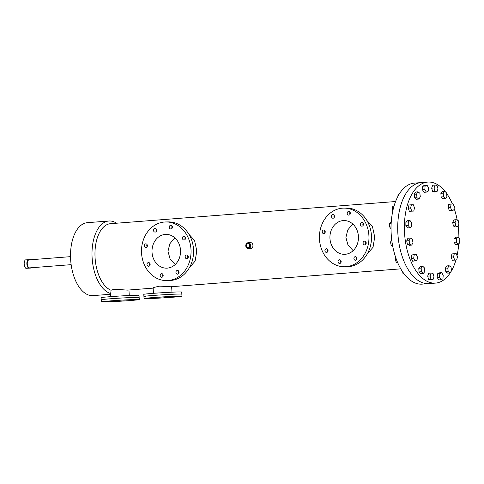 <?xml version="1.0" encoding="UTF-8"?>
<svg xmlns="http://www.w3.org/2000/svg" width="484" height="484" viewBox="0 0 484 484"><rect width="100%" height="100%" fill="white"/><g stroke="black" fill="none" stroke-linecap="round" stroke-linejoin="round"><path stroke-width="0.73" d="M148.776 298.313L145.859 298.519L148.776 298.313M155.255 298.186L152.339 298.386L155.255 298.186M177.271 296.74L174.355 296.94L177.271 296.74M173.429 296.396L170.513 296.601L173.429 296.396M161.626 297.049L158.71 297.249L161.626 297.049M179.909 296.268L176.993 296.468L179.909 296.268M167.059 297.539L164.143 297.739L167.059 297.539M151.413 297.841L148.497 298.047L151.413 297.841M146.997 298.64A18.997 0.496 176.5 0 0 168.311 297.551A18.997 0.496 176.5 0 0 181.972 296.238A18.997 0.496 176.5 0 0 179.019 296.154A18.997 0.496 176.5 0 0 157.705 297.243A18.997 0.496 176.5 0 0 144.044 298.555A18.997 0.496 176.5 0 0 146.997 298.64M181.972 296.238L181.839 294.133A18.997 0.496 176.5 0 0 178.892 294.042A18.997 0.496 176.5 0 0 157.572 295.137A18.997 0.496 176.5 0 0 143.917 296.45A18.997 0.496 176.5 0 0 145.738 296.553M106.075 301.635L103.159 301.841L106.075 301.635M112.554 301.508L109.638 301.707L112.554 301.508M134.57 300.062L131.654 300.262L134.57 300.062M130.734 299.717L127.818 299.923L130.734 299.717M118.931 300.37L116.015 300.57L118.931 300.37M137.208 299.59L134.298 299.79L137.208 299.59M124.358 300.86L121.442 301.06L124.358 300.86M108.718 301.163L105.802 301.369L108.718 301.163M104.296 301.962A18.997 0.496 176.5 0 0 125.61 300.873A18.997 0.496 176.5 0 0 139.271 299.56A18.997 0.496 176.5 0 0 136.319 299.475A18.997 0.496 176.5 0 0 115.004 300.564A18.997 0.496 176.5 0 0 101.344 301.877A18.997 0.496 176.5 0 0 104.296 301.962M139.271 299.56L139.144 297.454A18.997 0.496 176.5 0 0 136.192 297.364A18.997 0.496 176.5 0 0 114.877 298.459A18.997 0.496 176.5 0 0 101.217 299.771A18.997 0.496 176.5 0 0 103.044 299.874M421.873 182.553A50.663 27.062 85.6 0 0 421.038 182.595A50.663 27.062 85.6 0 0 397.927 234.419A50.663 27.062 85.6 0 0 428.056 283.654A50.663 27.062 85.6 0 0 428.897 283.618L435.564 283.098A50.663 27.062 85.6 0 0 455.922 260.071M445.468 191.894A50.663 27.062 85.6 0 0 428.546 182.038A50.663 27.062 85.6 0 0 427.705 182.075A50.663 27.062 85.6 0 0 404.6 233.905A50.663 27.062 85.6 0 0 434.729 283.14A50.663 27.062 85.6 0 0 435.564 283.098M457.029 255.74A50.663 27.062 85.6 0 0 458.705 243.742M458.899 238.074A50.663 27.062 85.6 0 0 458.142 225.853M457.229 220.129A50.663 27.062 85.6 0 0 454.083 208.32M452.334 203.806A50.663 27.062 85.6 0 0 446.678 193.515M30.831 268.063L25.834 268.317L30.831 268.063A4.749 2.541 85.6 0 0 31.079 267.773M30.456 259.769A4.749 2.541 85.6 0 0 30.317 259.642L25.319 259.896A4.749 2.541 85.6 0 0 24.2 264.131A4.749 2.541 85.6 0 0 25.834 268.317M27.987 259.684A4.749 2.541 85.6 0 0 26.868 263.925A4.749 2.541 85.6 0 0 28.502 268.112M139.144 297.454A18.997 0.496 176.5 0 0 136.192 297.364A18.997 0.496 176.5 0 0 114.877 298.459A18.997 0.496 176.5 0 0 101.217 299.771L101.089 297.666A18.997 0.496 176.5 0 1 114.75 296.353A18.997 0.496 176.5 0 1 136.065 295.258A18.997 0.496 176.5 0 1 139.017 295.349L139.144 297.454M181.839 294.133A18.997 0.496 176.5 0 0 178.892 294.042A18.997 0.496 176.5 0 0 157.572 295.137A18.997 0.496 176.5 0 0 143.917 296.45L143.784 294.345A18.997 0.496 176.5 0 1 157.445 293.032A18.997 0.496 176.5 0 1 178.765 291.937A18.997 0.496 176.5 0 1 181.712 292.021L181.839 294.133M364.754 244.874A1.857 1.567 -91.1 0 0 364.531 241.165A1.857 1.567 -91.1 0 0 364.754 244.874M362.002 226.155A1.857 1.567 -91.1 0 0 361.778 222.446A1.857 1.567 -91.1 0 0 362.002 226.155M348.885 215.126A1.857 1.567 -91.1 0 0 348.655 211.417A1.857 1.567 -91.1 0 0 348.885 215.126M333.077 218.254A1.857 1.567 -91.1 0 0 332.853 214.551A1.857 1.567 -91.1 0 0 333.077 218.254M323.85 233.705A1.857 1.567 -91.1 0 0 323.621 230.003A1.857 1.567 -91.1 0 0 323.85 233.705M326.597 252.43A1.857 1.567 -91.1 0 0 326.373 248.722A1.857 1.567 -91.1 0 0 326.597 252.43M339.72 263.459A1.857 1.567 -91.1 0 0 339.496 259.751A1.857 1.567 -91.1 0 0 339.72 263.459M355.522 260.325A1.857 1.567 -91.1 0 0 355.298 256.623A1.857 1.567 -91.1 0 0 355.522 260.325M184.089 239.991A1.857 1.567 -91.1 0 0 183.859 236.283A1.857 1.567 -91.1 0 0 184.089 239.991M170.967 228.968A1.857 1.567 -91.1 0 0 170.743 225.26A1.857 1.567 -91.1 0 0 170.967 228.968M155.164 232.096A1.857 1.567 -91.1 0 0 154.934 228.387A1.857 1.567 -91.1 0 0 155.164 232.096M145.932 247.548A1.857 1.567 -91.1 0 0 145.708 243.839A1.857 1.567 -91.1 0 0 145.932 247.548M177.61 274.168A1.857 1.567 -91.1 0 0 177.38 270.459A1.857 1.567 -91.1 0 0 177.61 274.168M161.801 277.296A1.857 1.567 -91.1 0 0 161.577 273.593A1.857 1.567 -91.1 0 0 161.801 277.296M148.685 266.273A1.857 1.567 -91.1 0 0 148.455 262.564A1.857 1.567 -91.1 0 0 148.685 266.273M186.836 258.716A1.857 1.567 -91.1 0 0 186.612 255.007A1.857 1.567 -91.1 0 0 186.836 258.716M168.063 280.545A29.33 24.781 88.9 0 1 166.847 280.599A29.33 24.781 88.9 0 1 141.516 252.485A29.33 24.781 88.9 0 1 164.481 222.017A29.33 24.781 88.9 0 1 165.691 221.956A29.33 24.781 88.9 0 1 191.029 250.071A29.33 24.781 88.9 0 1 168.063 280.545M165.691 221.956L168.22 221.908A29.33 24.781 88.9 0 1 193.558 250.022A29.33 24.781 88.9 0 1 170.592 280.49A29.33 24.781 88.9 0 1 169.376 280.551L166.847 280.599M345.975 266.702A29.33 24.781 88.9 0 1 344.765 266.763A29.33 24.781 88.9 0 1 319.434 238.642A29.33 24.781 88.9 0 1 342.4 208.174A29.33 24.781 88.9 0 1 343.61 208.114A29.33 24.781 88.9 0 1 368.941 236.234A29.33 24.781 88.9 0 1 345.975 266.702M343.61 208.114L346.139 208.066A29.33 24.781 88.9 0 1 371.47 236.18A29.33 24.781 88.9 0 1 348.504 266.654A29.33 24.781 88.9 0 1 347.294 266.714L344.765 266.763M248.129 243.567A2.111 1.785 88.9 0 1 248.219 243.561A2.111 1.785 88.9 0 1 250.04 245.588A2.111 1.785 88.9 0 1 248.389 247.778A2.111 1.785 88.9 0 1 248.304 247.784A2.111 1.785 88.9 0 1 246.477 245.757A2.111 1.785 88.9 0 1 248.129 243.567M345.219 254.288A16.886 14.272 -91.1 0 0 358.444 236.743A16.886 14.272 -91.1 0 0 343.858 220.553A16.886 14.272 -91.1 0 0 343.156 220.589A16.886 14.272 -91.1 0 0 329.937 238.134A16.886 14.272 -91.1 0 0 344.523 254.324A16.886 14.272 -91.1 0 0 345.219 254.288M167.301 268.13A16.886 14.272 -91.1 0 0 180.526 250.585A16.886 14.272 -91.1 0 0 165.939 234.395A16.886 14.272 -91.1 0 0 165.244 234.425A16.886 14.272 -91.1 0 0 152.018 251.97A16.886 14.272 -91.1 0 0 166.605 268.16A16.886 14.272 -91.1 0 0 167.301 268.13M395.561 201.525L110.515 223.687A33.777 18.041 85.6 0 0 94.961 254.427A33.777 18.041 85.6 0 0 111.09 290.285C113.45 288.621 123.94 290.037 127.51 290.11L153.15 288.125M153.464 293.316L153.113 287.593L159.732 286.123L170.719 286.758L400.794 268.85M248.437 248.607A2.94 2.487 88.9 0 1 248.316 248.613A2.94 2.487 88.9 0 1 245.775 245.793A2.94 2.487 88.9 0 1 248.08 242.738A2.94 2.487 88.9 0 1 248.201 242.732A2.94 2.487 88.9 0 1 250.742 245.551A2.94 2.487 88.9 0 1 248.437 248.607M250.518 248.564L250.76 248.564C253.9 248.498 253.519 242.266 250.403 242.69L248.201 242.732M421.038 182.595L414.364 183.115A50.663 27.062 85.6 0 0 391.254 234.94A50.663 27.062 85.6 0 0 421.382 284.175A50.663 27.062 85.6 0 0 422.223 284.132L428.897 283.618A50.663 27.062 85.6 0 1 428.056 283.654A50.663 27.062 85.6 0 1 397.927 234.419A50.663 27.062 85.6 0 1 421.038 182.595L427.705 182.075M116.541 223.221A36.578 19.541 85.6 0 0 109.451 220.976A36.578 19.541 85.6 0 0 108.846 221.006A36.578 19.541 85.6 0 0 92.014 255.419A36.578 19.541 85.6 0 0 110.673 293.54L111.09 290.285M108.846 221.006L87.362 222.676A36.578 19.541 85.6 0 0 70.676 260.096A36.578 19.541 85.6 0 0 92.432 295.645A36.578 19.541 85.6 0 0 93.037 295.615L110.618 294.248M249.593 244.275L249.641 247.015M174.809 237.813L169.854 243.754L167.984 251.269L170.017 258.765L175.226 264.5M352.727 223.977L347.772 229.918L345.909 237.426L347.942 244.922L353.145 250.658M367.38 253.743L373.037 247.3L374.707 237.051L372.505 226.712L366.793 220.353M189.468 267.579L195.119 261.136L196.788 250.893L194.586 240.56L188.881 234.196M110.673 293.54L110.769 296.638M365.886 241.897A1.857 1.567 -91.1 0 0 365.928 244.099M363.133 223.172A1.857 1.567 -91.1 0 0 363.175 225.375M350.011 212.149A1.857 1.567 -91.1 0 0 350.059 214.345M334.208 215.277A1.857 1.567 -91.1 0 0 334.25 217.479M324.976 230.729A1.857 1.567 -91.1 0 0 325.024 232.931M327.728 249.454A1.857 1.567 -91.1 0 0 327.771 251.656M340.851 260.477A1.857 1.567 -91.1 0 0 340.893 262.679M356.654 257.349A1.857 1.567 -91.1 0 0 356.696 259.551M185.215 237.015A1.857 1.567 -91.1 0 0 185.257 239.217M172.098 225.986A1.857 1.567 -91.1 0 0 172.141 228.188M156.29 229.12A1.857 1.567 -91.1 0 0 156.338 231.316M147.063 244.571A1.857 1.567 -91.1 0 0 147.106 246.773M178.735 271.191A1.857 1.567 -91.1 0 0 178.778 273.387M162.933 274.319A1.857 1.567 -91.1 0 0 162.975 276.521M149.81 263.29A1.857 1.567 -91.1 0 0 149.852 265.492M187.967 255.733A1.857 1.567 -91.1 0 0 188.01 257.936M29.167 259.872A4.011 2.142 85.6 0 0 29.101 259.878A4.011 2.142 85.6 0 0 27.267 263.98A4.011 2.142 85.6 0 0 29.657 267.882A4.011 2.142 85.6 0 0 29.724 267.876A4.011 2.142 85.6 0 0 29.784 267.87M459.764 242.859L459.8 239.235L458.112 237.045L455.728 237.233L454.01 238.666L453.974 242.284L455.662 244.474L458.046 244.293L459.764 242.859M458.112 237.045L456.394 238.479L454.01 238.666M456.394 238.479L456.358 242.103L453.974 242.284M456.358 242.103L458.046 244.293M456.654 260.017L457.44 256.835L456.267 253.695L454.313 253.737L451.929 253.918L451.149 257.101L452.316 260.241L456.654 260.017L452.316 260.241M454.313 253.737L453.532 256.913L451.149 257.101M453.532 256.913L454.7 260.053M450.096 272.964L451.511 270.713L451.04 267.101L449.146 265.74L446.762 265.928L445.347 268.178L445.825 271.79L447.712 273.151L450.096 272.964L448.208 271.603L445.825 271.79M449.146 265.74L447.73 267.991L445.347 268.178M447.73 267.991L448.208 271.603M441.093 279.74L442.927 278.76L443.217 275.227L441.674 272.673L439.291 272.861L437.463 273.841L437.167 277.374L438.71 279.927L441.093 279.74L439.557 277.187L437.167 277.374M441.674 272.673L439.847 273.654L437.463 273.841M439.847 273.654L439.557 277.187M428.63 279.498L430.597 279.933L432.98 279.746L433.991 276.83L433.041 273.472L431.075 273.036L428.685 273.224L427.674 276.14L428.63 279.498L431.014 279.31L432.98 279.746M431.075 273.036L430.058 275.953L427.674 276.14M430.058 275.953L431.014 279.31M419.005 271.923L420.808 273.714L423.191 273.527L424.777 271.669L424.553 268.021L422.75 266.23L420.366 266.418L418.781 268.275L419.005 271.923L421.389 271.736L423.191 273.527M422.75 266.23L421.165 268.088L418.781 268.275M421.165 268.088L421.389 271.736M402.742 271.96L402.815 273.182L403.559 273.121M402.815 273.182L404.963 274.948M411.303 258.359L412.671 261.233L416.966 260.531L417.504 257.149L416.137 254.275L411.848 254.977L411.303 258.359L413.687 258.178L415.054 261.045M416.137 254.275L411.848 254.977M414.231 254.79L413.687 258.178M395.537 256.98L395.113 259.618L396.438 259.515M395.113 259.618L396.481 262.491L397.594 262.407M406.699 240.875L407.419 244.39L409.367 245.297L411.751 245.11L412.973 242.502L412.253 238.987L410.311 238.086L407.921 238.267L406.699 240.875L409.083 240.687L409.803 244.202L407.419 244.39M409.803 244.202L411.751 245.11M410.311 238.086L409.083 240.687M391.695 239.61L390.509 242.133L392.016 242.018M390.509 242.133L391.229 245.648L392.597 245.545M391.229 245.648L392.754 246.356M405.888 222.126L405.858 225.75L407.546 227.94L409.93 227.752L411.648 226.324L411.684 222.701L409.996 220.51L407.613 220.698L405.888 222.126L408.272 221.944L408.242 225.562L405.858 225.75M408.242 225.562L409.93 227.752M409.996 220.51L408.272 221.944M391.247 222.102L389.699 223.39L391.175 223.275M389.699 223.39L389.668 227.008L391.042 226.905M389.668 227.008L391.03 228.775M411.388 204.786L409.004 204.974L408.218 208.15L409.385 211.29L413.729 211.066L414.51 207.89L413.342 204.75L411.388 204.786L410.601 207.969L408.218 208.15M410.601 207.969L411.769 211.109L409.385 211.29M411.769 211.109L413.729 211.066M393.165 209.324L392.028 209.409L392.808 206.232L394.006 206.142M392.028 209.409L392.724 211.284M417.94 191.839L415.556 192.021L414.141 194.272L414.619 197.883L416.512 199.245L418.896 199.063L420.312 196.806L419.834 193.195L417.94 191.839L416.524 194.09L414.141 194.272M416.524 194.09L417.002 197.702L414.619 197.883M417.002 197.702L418.896 199.063M398.368 195.5L397.951 195.536L399.73 193.255M397.951 195.536L398.029 196.117M426.949 185.063L424.565 185.245L422.732 186.231L422.441 189.764L423.984 192.317L426.368 192.13L428.195 191.15L428.485 187.617L426.949 185.063L425.115 186.044L422.732 186.231M425.115 186.044L424.825 189.577L422.441 189.764M424.825 189.577L426.368 192.13M435.062 185.057L432.678 185.239L431.661 188.161L432.617 191.513L434.584 191.954L436.967 191.767L437.984 188.851L437.028 185.493L435.062 185.057L434.045 187.974L431.661 188.161M434.045 187.974L435.001 191.331L432.617 191.513M435.001 191.331L436.967 191.767M444.844 191.277L442.461 191.458L440.882 193.316L441.106 196.964L442.908 198.755L445.292 198.573L446.877 196.716L446.653 193.068L444.844 191.277L443.265 193.134L440.882 193.316M443.265 193.134L443.489 196.782L441.106 196.964M443.489 196.782L445.292 198.573M452.988 203.758L448.692 204.454L448.148 207.842L449.515 210.715L451.899 210.528L453.81 210.014L454.349 206.626L452.988 203.758L448.692 204.454M451.076 204.272L450.531 207.654L448.148 207.842M450.531 207.654L451.899 210.528M458.959 224.11L458.233 220.601L456.291 219.694L453.907 219.875L452.679 222.483L453.405 225.998L455.347 226.905L457.731 226.718L458.959 224.11M456.291 219.694L455.063 222.301L452.679 222.483M455.063 222.301L455.789 225.81L453.405 225.998M455.789 225.81L457.731 226.718M144.044 298.555L143.917 296.45M101.344 301.877L101.217 299.771M129.282 295.506L128.944 290.013M171.983 292.185L171.645 286.685M248.316 248.613L250.639 248.57M29.724 267.876L71.148 264.657M29.101 259.878L70.525 256.653"/></g></svg>
